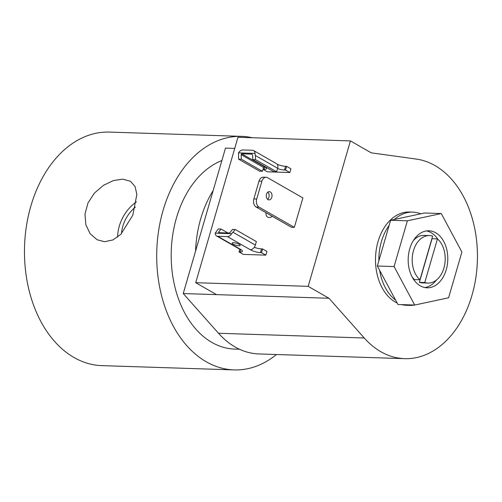 <?xml version="1.0" encoding="UTF-8"?>
<svg xmlns="http://www.w3.org/2000/svg" width="502" height="502" viewBox="0 0 502 502"><rect width="100%" height="100%" fill="white"/><g stroke="black" fill="none" stroke-linecap="round" stroke-linejoin="round"><path stroke-width="0.75" d="M122.733 179.139L113.358 180.582L103.425 185.345L94.495 193.019L87.982 202.952L84.976 214.059L85.867 224.846L90.228 233.825L97.15 239.761L104.548 241.726L112.988 239.912L120.856 234.271L132.785 215.239L136.864 194.437L135.063 186.524L130.482 181.297L122.733 179.139M136.45 201.829A32.297 21.806 -60.2 0 0 117.688 237.044M135.396 207.113A27.397 18.499 -60.2 0 0 121.503 233.612M241.669 136.368L109.417 132.089A116.834 81.129 91.9 0 0 26.474 225.774A116.834 81.129 91.9 0 0 74.064 357.524A116.834 81.129 91.9 0 0 101.85 365.632L234.101 369.911A116.834 81.129 -88.1 0 1 206.316 361.81A116.834 81.129 -88.1 0 1 158.72 230.06A116.834 81.129 -88.1 0 1 241.669 136.368A116.834 81.129 -88.1 0 1 252.311 137.736M276.489 354.512A116.834 81.129 -88.1 0 1 234.101 369.911M239.473 349.248L234.779 349.097A96.007 66.666 -88.1 0 1 211.938 342.439A96.007 66.666 -88.1 0 1 171.389 247.919A96.007 66.666 -88.1 0 1 221.878 160.546M272.31 216.293A6.225 4.204 119.8 0 1 269.085 217.523A6.225 4.204 119.8 0 1 267.673 217.134A6.225 4.204 119.8 0 1 266.047 212.71M268.037 199.601A4.129 2.868 -88.1 0 1 266.355 194.945A4.129 2.868 -88.1 0 1 269.285 191.638A4.129 2.868 -88.1 0 1 270.271 191.927A4.129 2.868 -88.1 0 1 271.952 196.577A4.129 2.868 -88.1 0 1 269.022 199.89A4.129 2.868 -88.1 0 1 268.037 199.601M233.493 242.704A4.192 1.042 -163.8 0 0 232.15 243.068A4.192 1.042 -163.8 0 0 234.396 244.725A4.192 1.042 -163.8 0 0 238.858 245.773A4.192 1.042 -163.8 0 0 240.201 245.409A4.192 1.042 -163.8 0 0 237.961 243.752A4.192 1.042 -163.8 0 0 233.493 242.704M234.729 148.41L225.492 148.109L213.168 190.54A96.007 66.666 -88.1 0 0 195.567 251.119L183.243 293.544L216.531 294.624L195.711 282.701L237.967 137.272L350.421 140.911L371.242 152.834L416.233 159.065A100.067 69.489 -88.1 0 1 434.964 165.572A100.067 69.489 -88.1 0 1 475.727 278.415A100.067 69.489 -88.1 0 1 404.681 358.666A100.067 69.489 -88.1 0 1 380.88 351.726A100.067 69.489 -88.1 0 1 364.251 337.99L218.502 333.265A100.067 69.489 91.9 0 0 235.131 347.007A100.067 69.489 91.9 0 0 258.938 353.948L404.681 358.666M414.514 305.04A46.661 32.398 -88.1 0 1 409.739 305.392L406.413 305.285A46.661 32.398 -88.1 0 1 401.669 304.62M397.157 303.007A46.661 32.398 -88.1 0 1 395.312 302.047A46.661 32.398 -88.1 0 1 376.305 249.431A46.661 32.398 -88.1 0 1 409.431 212.013L412.757 212.12A46.661 32.398 -88.1 0 1 420.72 213.827L424.541 213.011L441.271 213.551L407.367 220.817L394.076 266.562L377.341 266.016L379.663 270.358A46.661 32.398 -88.1 0 0 395.632 300.165L397.96 304.501L414.696 305.04L448.6 297.78L461.89 252.035L441.271 213.551M409.739 305.392A46.661 32.398 -88.1 0 1 404.995 304.727M435.692 232.771A28.52 19.804 91.9 0 0 428.909 230.794A28.52 19.804 91.9 0 0 408.659 253.667A28.52 19.804 91.9 0 0 420.274 285.826A28.52 19.804 91.9 0 0 427.058 287.803A28.52 19.804 91.9 0 0 447.307 264.93A28.52 19.804 91.9 0 0 435.692 232.771M426.562 230.92A28.52 19.804 -88.1 0 1 431.011 232.621A28.52 19.804 -88.1 0 1 437.757 239.14M183.243 293.544L218.502 333.265M195.567 251.119L213.168 190.54M252.782 159.605L273.854 171.671L276.646 171.759L255.568 159.692L252.782 159.605L252.556 154.999L251.979 154.139L241.631 153.807L264.648 166.79A7.505 1.864 16.2 0 1 266.455 168.71A7.505 1.864 16.2 0 1 264.052 169.369L263.017 169.331L267.34 171.809L289.836 172.537L285.512 170.059L284.477 170.027A7.505 1.864 16.2 0 1 277.575 168.565M285.512 170.059L286.592 166.338L290.915 168.816L289.836 172.537M252.456 150.267L242.83 149.954A5.127 3.464 119.8 0 0 238.519 152.872L255.01 153.405L255.367 155.501L277.656 168.27A5.127 3.464 -60.2 0 0 276.52 163.702L253.623 150.587A5.127 3.464 -60.2 0 0 252.456 150.267M286.592 166.338L285.556 166.306A7.505 1.864 16.2 0 1 277.192 164.273M263.613 167.279L263.017 169.331M267.585 177.702A6.256 4.342 91.9 0 0 266.098 177.262A6.256 4.342 91.9 0 0 261.893 181.222L256.717 199.024A6.256 4.342 91.9 0 0 259.032 207.138L294.341 227.356L302.894 197.92L267.585 177.702M266.098 177.262L263.217 177.175A6.256 4.342 91.9 0 0 259.013 181.128L253.843 198.93A6.256 4.342 91.9 0 0 256.152 207.044L291.461 227.262L294.341 227.356M267.83 192.153A4.129 2.868 -88.1 0 1 267.597 199.281M243.344 254.414L239.021 251.941L240.05 251.973A7.505 1.864 -163.8 0 0 242.453 251.314A7.505 1.864 -163.8 0 0 240.646 249.4L217.749 236.285L227.375 236.599L250.278 249.707A7.505 1.864 -163.8 0 0 260.475 252.638L261.511 252.669L265.834 255.141L243.344 254.414M254.257 247.304A7.505 1.864 -163.8 0 0 261.561 248.91L262.59 248.948L266.913 251.42L265.834 255.141M262.59 248.948L261.511 252.669M218.715 232.69L218.621 232.112L218.715 232.69L229.063 233.028L230.048 232.482L232.501 229.414L235.287 229.502L231.686 233.681A5.127 3.464 119.8 0 1 227.375 236.599M239.805 249.23L239.021 251.941M263.544 167.461L241.136 154.629L241.355 159.234L238.569 159.14L259.641 171.207L262.427 171.301L263.544 167.461A0.753 0.508 119.8 0 1 264.29 166.777M241.136 154.629L241.631 153.807M255.568 159.692L255.367 155.501M238.569 159.14L238.519 152.872M255.01 153.405A5.127 3.464 -60.2 0 0 253.623 150.587M250.278 249.707A5.127 3.464 -60.2 0 0 255.349 245.058L256.365 241.569L235.287 229.502M231.686 233.681L215.195 233.148A5.127 3.464 -60.2 0 0 216.588 235.965A5.127 3.464 -60.2 0 0 217.749 236.285M215.195 233.148L218.288 228.95L221.075 229.044L227.971 232.991M216.588 235.965L239.485 249.08A5.127 3.464 -60.2 0 0 240.646 249.4M219.681 232.721L218.621 232.112L221.075 229.044M262.427 171.301L241.355 159.234M276.646 171.759L277.656 168.27M216.531 294.624L328.986 298.263L364.251 337.99M195.711 282.701L308.172 286.347L328.986 298.263M350.421 140.911L308.172 286.347M389.132 225.429L378.841 260.864A46.661 32.398 -88.1 0 1 389.132 225.429L390.631 220.271L394.453 219.456A46.661 32.398 -88.1 0 1 412.757 212.12M394.453 219.456L420.72 213.827M378.841 260.864L377.341 266.016M395.632 300.165L379.663 270.358M407.367 220.817L390.631 220.271M394.076 266.562L414.696 305.04M436.433 280.047A28.52 19.804 -88.1 0 1 424.73 287.527M412.255 277.179A23.77 16.503 91.9 0 0 414.558 279.601L419.961 279.777L432.642 236.116A23.77 16.503 -88.1 0 0 429.474 235.57L424.077 235.394A23.77 16.503 91.9 0 0 413.447 240.433M419.961 279.777A23.77 16.503 -88.1 0 1 412.939 252.795A23.77 16.503 -88.1 0 1 429.474 235.57M419.365 282.35L432.046 238.695L437.449 238.87L424.761 282.526L419.365 282.35A23.77 16.503 91.9 0 0 422.533 282.902L427.936 283.078A23.77 16.503 -88.1 0 1 424.761 282.526M437.449 238.87A23.77 16.503 -88.1 0 1 444.465 265.847A23.77 16.503 -88.1 0 1 427.936 283.078M285.556 166.306L284.477 170.027M264.78 166.865L264.052 169.369M261.893 181.222L259.013 181.128M253.843 198.93L256.717 199.024M259.032 207.138L256.152 207.044M240.778 249.475L240.05 251.973M260.475 252.638L261.561 248.91M255.349 245.058L233.06 232.294"/></g></svg>
